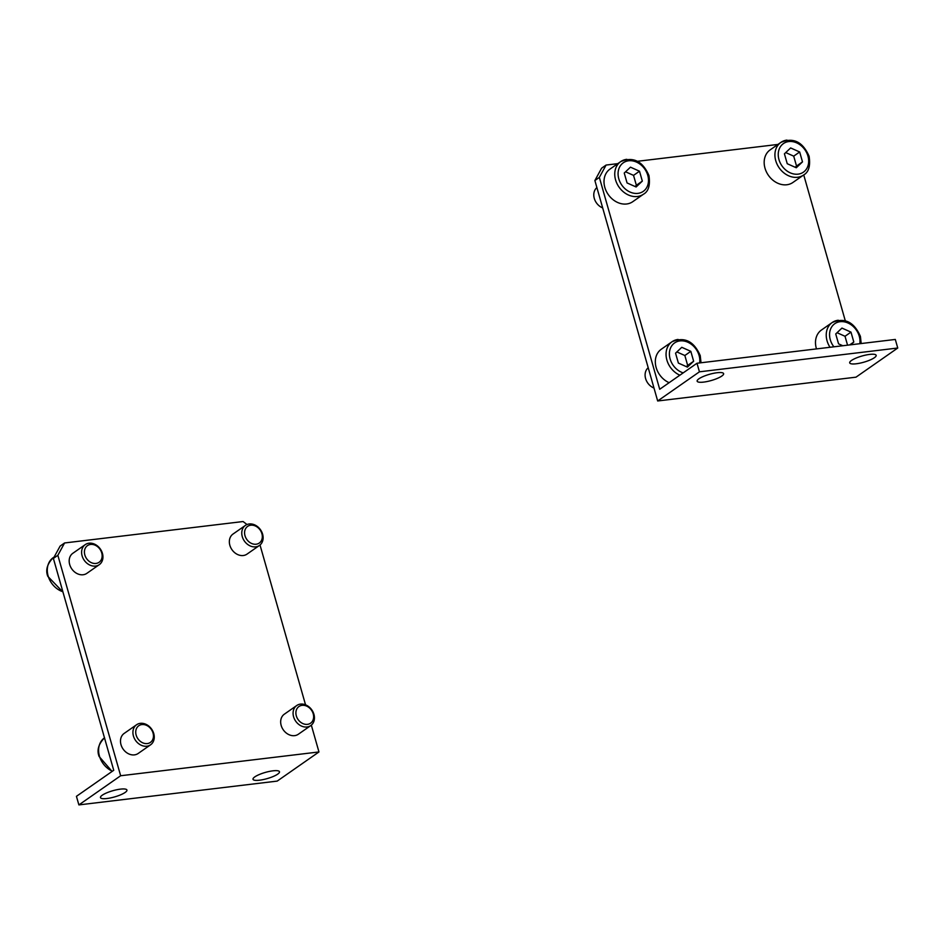 <?xml version="1.0" encoding="UTF-8"?>
<svg xmlns="http://www.w3.org/2000/svg" width="945" height="945" viewBox="0 0 945 945"><rect width="100%" height="100%" fill="white"/><g stroke="black" fill="none" stroke-linecap="round" stroke-linejoin="round"><path stroke-width="1.42" d="M643.474 194.209C648.553 191.41 650.373 185.173 648.943 175.498C642.576 161.016 633.162 156.386 620.711 161.607A19.88 15.982 -124.9 0 0 615.573 179.893A19.88 15.982 -124.9 0 0 637.391 196.501A19.88 15.982 -124.9 0 0 643.474 194.209L632.725 201.71A19.88 15.982 -124.9 0 1 626.641 203.99A19.88 15.982 -124.9 0 1 606.229 191.091A19.88 15.982 -124.9 0 1 609.974 169.108L620.711 161.607A19.88 15.982 -124.9 0 1 626.795 159.327M803.64 174.979C808.719 172.179 810.55 165.942 809.109 156.268C802.742 141.785 793.339 137.155 780.889 142.388A19.88 15.982 -124.9 0 0 775.739 160.662A19.88 15.982 -124.9 0 0 797.556 177.27A19.88 15.982 -124.9 0 0 803.64 174.979L792.902 182.479A19.88 15.982 -124.9 0 1 786.819 184.759A19.88 15.982 -124.9 0 1 766.395 171.86A19.88 15.982 -124.9 0 1 770.151 149.877L780.889 142.388A19.88 15.982 -124.9 0 1 786.972 140.096M721.826 376.039A13.762 3.225 -15.9 0 1 707.344 381.485A13.762 3.225 -15.9 0 1 697.15 381.178A13.762 3.225 -15.9 0 1 698.946 378.78A13.762 3.225 -15.9 0 1 713.44 373.334A13.762 3.225 -15.9 0 1 723.622 373.641A13.762 3.225 -15.9 0 1 721.826 376.039M874.373 357.718A13.762 3.225 -15.9 0 1 859.879 363.175A13.762 3.225 -15.9 0 1 849.697 362.868A13.762 3.225 -15.9 0 1 851.492 360.47A13.762 3.225 -15.9 0 1 865.986 355.025A13.762 3.225 -15.9 0 1 876.169 355.332A13.762 3.225 -15.9 0 1 874.373 357.718M799.671 151.98L802.494 161.89L796.281 167.761L787.244 163.721L784.421 153.811L790.634 147.94L799.671 151.98L793.705 156.149L785.72 152.582M802.494 161.89L796.529 166.048L793.705 156.149M795.217 167.289L796.529 166.048M816.492 348.906A19.88 15.982 -124.9 0 1 821.465 330.018L832.202 322.517A19.88 15.982 -124.9 0 1 838.286 320.237M669.131 382.69A19.88 15.982 -124.9 0 1 655.877 366.495A19.88 15.982 -124.9 0 1 661.287 349.237L672.025 341.747A19.88 15.982 -124.9 0 1 678.108 339.456M606.088 165.056L601.611 168.186L594.877 180.519L599.354 177.4L606.088 165.056L617.782 163.65M599.354 177.4L659.704 389.269L696.997 363.246L699.442 371.822L657.673 400.975L594.877 180.519M845.255 320.662L803.734 174.919M637.532 161.288L777.959 144.431M842.798 345.752L838.558 343.85L835.734 333.951L841.948 328.08L850.984 332.12L845.019 336.278L837.034 332.711M850.984 332.12L853.807 342.019L849.649 344.925M847.559 345.173L845.019 336.278M853.807 342.019L850.89 344.771M602.674 207.912A12.238 9.828 -124.9 0 1 594.287 198.415A12.238 9.828 -124.9 0 1 596.897 187.594M639.505 171.21L642.328 181.109L636.103 186.98L627.067 182.94L624.243 173.041L630.469 167.171L639.505 171.21L633.54 175.368L625.555 171.813M642.328 181.109L636.363 185.279L633.54 175.368M635.052 186.508L636.363 185.279M653.987 388.052A12.238 9.828 -124.9 0 1 645.6 378.555A12.238 9.828 -124.9 0 1 648.211 367.735M690.819 351.339L693.642 361.25L687.417 367.121L678.38 363.081L675.557 353.17L681.782 347.311L690.819 351.339L684.853 355.509L676.868 351.942M693.642 361.25L687.665 365.408L684.853 355.509M686.365 366.648L687.665 365.408M699.442 371.822L897.75 348.02L895.305 339.444L696.997 363.246M657.673 400.975L855.981 377.173L897.75 348.02M300.498 704.108A12.238 9.828 55.1 0 0 296.754 705.513A12.238 9.828 55.1 0 0 294.45 719.05A12.238 9.828 55.1 0 0 307.019 726.989A12.238 9.828 55.1 0 0 310.763 725.583A12.238 9.828 55.1 0 0 313.067 712.057A12.238 9.828 55.1 0 0 300.498 704.108M302.057 705.348A10.159 8.174 55.1 0 0 296.317 715.861A10.159 8.174 55.1 0 0 307.468 724.342A10.159 8.174 55.1 0 0 313.22 713.829A10.159 8.174 55.1 0 0 302.057 705.348M310.763 725.583L298.337 734.241A12.238 9.828 -124.9 0 1 294.604 735.647A12.238 9.828 -124.9 0 1 282.035 727.709A12.238 9.828 -124.9 0 1 284.339 714.184L296.754 705.513M249.185 523.979A12.238 9.828 55.1 0 0 245.44 525.385A12.238 9.828 55.1 0 0 243.137 538.91A12.238 9.828 55.1 0 0 255.705 546.848A12.238 9.828 55.1 0 0 259.45 545.442A12.238 9.828 55.1 0 0 261.753 531.917A12.238 9.828 55.1 0 0 249.185 523.979M250.744 525.207A10.159 8.174 55.1 0 0 245.003 535.72A10.159 8.174 55.1 0 0 256.166 544.214A10.159 8.174 55.1 0 0 261.907 533.701A10.159 8.174 55.1 0 0 250.744 525.207M259.45 545.442L247.023 554.113A12.238 9.828 -124.9 0 1 243.29 555.518A12.238 9.828 -124.9 0 1 230.722 547.58A12.238 9.828 -124.9 0 1 233.025 534.043L245.44 525.385M140.332 723.338A12.238 9.828 55.1 0 0 136.588 724.744A12.238 9.828 55.1 0 0 134.285 738.269A12.238 9.828 55.1 0 0 146.841 746.219A12.238 9.828 55.1 0 0 150.586 744.802A12.238 9.828 55.1 0 0 152.889 731.276A12.238 9.828 55.1 0 0 140.332 723.338M141.892 724.567A10.159 8.174 55.1 0 0 136.151 735.092A10.159 8.174 55.1 0 0 147.302 743.573A10.159 8.174 55.1 0 0 153.043 733.06A10.159 8.174 55.1 0 0 141.892 724.567M150.586 744.802L138.171 753.472A12.238 9.828 -124.9 0 1 134.426 754.878A12.238 9.828 -124.9 0 1 121.858 746.94A12.238 9.828 -124.9 0 1 124.173 733.414L136.588 724.744M89.019 543.21A12.238 9.828 55.1 0 0 85.274 544.615A12.238 9.828 55.1 0 0 82.971 558.141A12.238 9.828 55.1 0 0 95.528 566.079A12.238 9.828 55.1 0 0 99.272 564.673A12.238 9.828 55.1 0 0 101.576 551.148A12.238 9.828 55.1 0 0 89.019 543.21M90.578 544.438A10.159 8.174 55.1 0 0 84.837 554.951A10.159 8.174 55.1 0 0 95.988 563.444A10.159 8.174 55.1 0 0 101.729 552.919A10.159 8.174 55.1 0 0 90.578 544.438M99.272 564.673L86.857 573.343A12.238 9.828 -124.9 0 1 83.113 574.749A12.238 9.828 -124.9 0 1 70.544 566.799A12.238 9.828 -124.9 0 1 72.859 553.274L85.274 544.615M254.807 776.884A13.762 3.225 -15.9 0 1 269.29 771.439A13.762 3.225 -15.9 0 1 279.484 771.746A13.762 3.225 -15.9 0 1 277.688 774.144A13.762 3.225 -15.9 0 1 263.194 779.59A13.762 3.225 -15.9 0 1 253.012 779.282A13.762 3.225 -15.9 0 1 254.807 776.884M102.261 795.206A13.762 3.225 -15.9 0 1 116.755 789.748A13.762 3.225 -15.9 0 1 126.937 790.055A13.762 3.225 -15.9 0 1 125.142 792.453A13.762 3.225 -15.9 0 1 110.648 797.899A13.762 3.225 -15.9 0 1 100.465 797.592A13.762 3.225 -15.9 0 1 102.261 795.206M311.33 725.146L318.961 751.948L277.192 781.102L78.884 804.904L76.439 796.328L113.731 770.293L53.381 558.424L57.858 555.306L64.591 542.962L60.126 546.08L53.381 558.424M64.591 542.962L243.078 521.534L247.011 524.534M305.542 704.828L260.017 545.005M57.858 555.306L120.653 775.75L78.884 804.904M318.961 751.948L120.653 775.75M683.188 372.885A17.435 14.01 -124.9 0 1 670.111 358.946A17.435 14.01 -124.9 0 1 679.951 340.909A17.435 14.01 -124.9 0 1 699.087 355.474A17.435 14.01 -124.9 0 1 699.643 362.927M679.88 375.2A19.88 15.982 -124.9 0 1 666.875 360.033A19.88 15.982 -124.9 0 1 672.025 341.747C684.475 336.514 693.89 341.145 700.245 355.639L701.013 362.762M618.798 178.818A17.435 14.01 -124.9 0 1 628.649 160.78A17.435 14.01 -124.9 0 1 647.774 175.333A17.435 14.01 -124.9 0 1 637.934 193.371A17.435 14.01 -124.9 0 1 618.798 178.818M833.88 346.815A17.435 14.01 -124.9 0 1 830.277 339.728A17.435 14.01 -124.9 0 1 840.129 321.69A17.435 14.01 -124.9 0 1 859.265 336.243A17.435 14.01 -124.9 0 1 859.808 343.708M830.017 347.276A19.88 15.982 -124.9 0 1 827.052 340.802A19.88 15.982 -124.9 0 1 832.202 322.517C844.653 317.284 854.056 321.914 860.422 336.408L861.19 343.543M778.963 159.587A17.435 14.01 -124.9 0 1 788.815 141.549A17.435 14.01 -124.9 0 1 807.951 156.114A17.435 14.01 -124.9 0 1 798.1 174.152A17.435 14.01 -124.9 0 1 778.963 159.587M104.482 737.821A19.88 15.982 55.1 0 0 99.426 756.047A19.88 15.982 55.1 0 0 112.42 771.214M62.972 592.078L47.793 576.332C45.36 570.13 47.179 563.893 53.263 557.621A19.88 15.982 55.1 0 0 48.112 575.907A19.88 15.982 55.1 0 0 62.878 591.747M112.101 771.439L99.107 756.472C96.673 750.259 98.493 744.022 104.576 737.761M53.263 557.621L54.16 556.995"/></g></svg>
